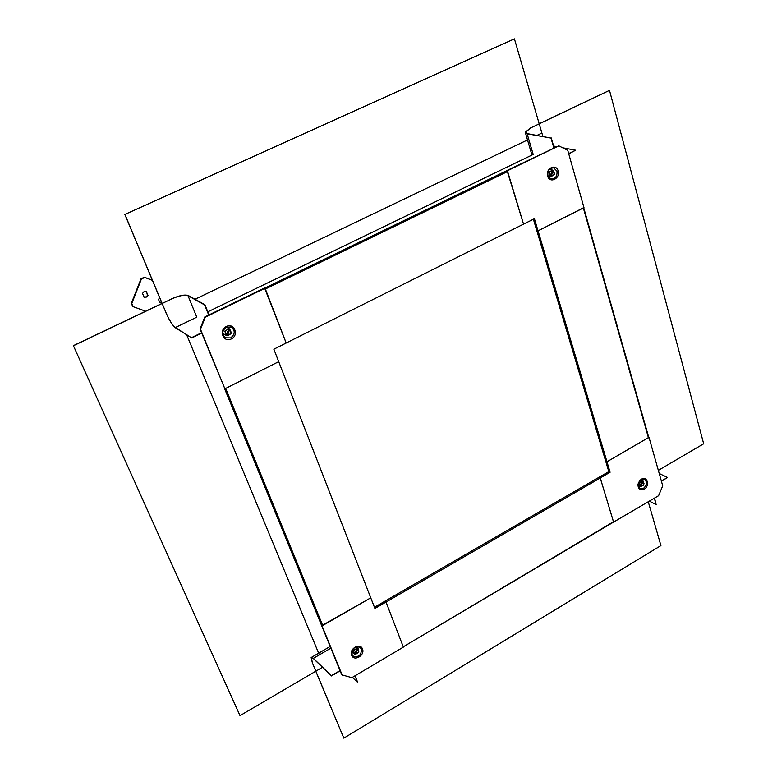 <?xml version="1.0" encoding="UTF-8"?>
<svg xmlns="http://www.w3.org/2000/svg" width="777" height="777" viewBox="0 0 777 777"><rect width="100%" height="100%" fill="white"/><g stroke="black" fill="none" stroke-linecap="round" stroke-linejoin="round"><path stroke-width="1.17" d="M152.36 280.235L144.337 277.234L141.016 278.788L131.4 303.166L132.585 306.381M143.463 296.892L145.862 296.95L147.445 295.513L146.62 291.676M159.304 302.263L161.519 302.175M152.389 280.332L144.745 277.457L141.414 279.011L131.799 303.418L132.896 306.575L145.639 311.227M147.999 295.425L146.348 291.569L143.93 291.773L142.512 293.395L144.143 297.251L146.571 297.047L147.999 295.425M159.741 297.912L158.518 299.3L159.625 302.467L161.674 302.535M600.786 476.262L601.505 476.524M224.835 331.08L226.204 335.382L228.856 328.729L224.835 331.08M226.282 335.305L227.146 335.732L231.157 333.382L229.798 329.079L227.476 335.402C231.206 334.547 231.983 332.614 229.788 329.594M222.766 333.372L225.68 335.072M225.563 335.013L226.117 335.334M226.505 335.363L229.157 328.71L228.215 328.37L228.856 328.729M228.846 329.254C225.107 330.099 224.339 332.032 226.534 335.052M229.157 328.71L229.798 329.079M356.954 648.727C353.71 649.805 353.001 651.524 354.836 653.904L356.934 648.193L353.418 650.572L354.137 653.904L355.322 654.331L358.838 651.952L358.11 648.601L355.652 654.108C358.896 653.03 359.605 651.301 357.77 648.931M357.061 647.775L357.75 648.397M639.354 482.818L640.452 486.033L642.404 480.73L639.354 482.818M640.161 486.227L642.967 485.683L643.793 484.44L643.065 480.982L641.122 486.276L643.016 485.528L643.978 483.527L643.142 481.439M640.083 486.276L639.471 485.975M642.482 481.196C639.724 482.051 639.044 483.663 640.452 486.033M642.181 480.545L643.065 480.982M549.174 172.028L550.067 176.175L552.593 170.008L549.174 172.028M550.067 176.175L550.835 176.544L554.254 174.524L553.35 170.377L551.214 176.194C554.331 175.573 555.06 173.786 553.418 170.823M547.999 175.923L550.019 176.165M551.699 169.813L549.465 169.337M552.651 170.445C549.533 171.066 548.805 172.863 550.456 175.825M552.622 170.221L553.35 170.377M208.722 315.044L204.623 304.914L188.005 295.697C184.615 294.551 179.215 295.619 171.785 298.892L73.426 345.746L240.006 715.636L322.465 667.288M171.678 298.824C179.293 295.464 184.839 294.376 188.316 295.542L204.943 304.759L209.042 314.879M73.426 345.746L240.006 715.636M542.89 136.441L514.423 38.86L124.854 214.452L162.043 303.409L73.329 345.668M352.35 677.379L357.595 682.293L355.244 675.66M354.972 675.825L357.595 682.293M340.132 670.833L331.468 675.941L313.442 658.614L311.315 657.818L312.616 663.49L343.822 738.15L660.926 545.59L648.271 501.816M312.49 663.364L311.15 657.546L313.335 658.362L331.361 675.679L340.025 670.58M343.822 738.15L315.773 671.211M661.441 481.322L667.501 477.457L659.236 473.514M661.373 481.07L667.501 477.457M658.342 470.357L703.671 443.774L609.498 90.375L530.973 127.787L525.553 132.129L527.398 133.644L551.01 138.083L527.127 133.78L525.233 132.216L530.808 127.758M609.498 90.375L538.995 123.854M649.387 501.155L656.138 504.574L654.555 498.086M554.079 147.688L551.281 137.947M656.138 504.574L654.321 498.232M553.807 147.824L551.01 138.083M124.961 214.501L166.171 313.082C169.405 320.377 172.475 325.194 175.388 327.525L191.764 337.937L175.515 327.836C172.533 325.437 169.376 320.503 166.055 313.014M514.423 38.86L124.854 214.452M553.612 146.076L556.351 146.591M562.626 147.776L575.621 150.214L568.686 153.603M201.583 332.75L191.628 337.616M575.621 150.214L568.774 153.904M201.719 333.071L191.764 337.937M507.643 171.523L523.533 224.126L286.179 342.987L265.375 288.995L507.643 171.523L506.74 170.804M264.831 288.102L506.866 170.639M204.807 316.938L205.283 317.201L200.495 329.244L224.893 388.811L200.029 328.962L204.807 316.938L264.568 287.976L286.189 343.016L273.844 349.194L370.755 597.834L322.727 625.495L321.639 625.262M224.893 388.811L278.71 361.664L225.68 388.413L322.727 625.495M205.283 317.201L265.074 288.218M226.369 327.156L231.041 326.991C235.373 330.458 235.256 334.1 230.682 337.898L225.437 337.801C221.659 334.168 221.969 330.623 226.369 327.156M226.35 326.515C234.178 322.338 239.345 335.334 231.332 338.918C223.543 343.133 218.279 330.118 226.35 326.515M533.886 218.968L537.373 230.652L538.034 230.837L534.411 218.706L523.504 224.145M507.09 170.697L523.543 224.155M506.759 170.619L558.818 145.853L507.41 170.765M538.034 230.837L583.983 207.653L567.764 150.359L558.818 145.853M556.983 171.212C557.362 176.505 555.302 179.06 550.776 178.865L547.911 175.66C547.455 170.619 549.397 168.026 553.729 167.881L556.983 171.212M558.129 170.959C560.586 178.506 549.65 183.906 547.659 176.107C545.172 168.522 556.177 163.141 558.129 170.959M605.681 461.14L606.983 461.781L538.053 230.827L583.692 207.663M648.746 437.441L606.983 461.781L610.091 472.261L609.44 471.93L606.313 461.47L606.963 461.791L648.746 437.412M536.936 229.196L536.392 229.273M536.742 230.458L537.373 230.633M374.689 607.857L385.47 601.612L386.014 602.049L374.922 608.469L370.736 597.785M321.571 625.407L341.763 674.824L351.894 677.651L403.37 647.105L386.014 602.049M321.785 625.67L370.775 597.814M342.278 675.31L322.037 625.893M352.049 654.525C351.864 648.678 354.487 646.241 359.906 647.212L361.402 649.028C361.451 655.118 358.731 657.488 353.234 656.118L352.049 654.525M351.67 655.264C348.786 648.902 360.149 642.258 362.47 648.921C365.326 655.244 354.04 661.897 351.67 655.264M609.44 471.93L599.582 477.632L600.232 477.962L610.091 472.261M613.364 522.202L658.605 495.687L662.723 485.848L649.057 437.548M613.645 522.358L600.232 477.962M643.56 488.286L639.976 488.539L638.199 483.906L639.636 480.914L641.074 479.7L644.395 479.331C647.406 481.954 647.134 484.935 643.56 488.286M644.191 489.17C639.976 490.656 637.907 488.966 638.004 484.11L639.665 480.662L641.326 479.254C647.241 475.514 650.213 485.907 644.191 489.17M384.129 601.68L384.634 602.097M384.936 601.204L385.46 601.621M403.127 646.483L386.023 602.068L600.262 477.981L613.48 521.736L403.185 646.872M598.96 477.321L599.591 477.632M374.456 607.274L608.809 471.62L533.391 219.221M186.655 334.761L319.337 654.865M188.005 295.697L196.785 317.171L175.388 327.525M313.335 658.362L330.837 648.164M207.809 311.839L533.197 154.458L527.127 133.78M541.686 133.158L537.033 135.383M528.758 139.345L195.017 299.262M648.474 437.888L583.352 207.974M226.398 327.146L229.021 328.642M351.816 651.816L353.749 653.564M356.148 646.852L358.11 648.601M608.498 470.58L609.119 470.891M638.111 485.304L639.296 485.897M606.196 462.878L606.818 463.179M640.811 479.865L642.006 480.448M311.626 657.274L330.147 646.483M525.786 132.935L525.553 132.129M531.944 155.06L525.485 133.042M224.66 337.257L225.437 337.801M553.107 167.793L553.729 167.881M224.553 388.578L321.591 625.456M648.776 437.529L583.731 207.789M352.544 655.399L353.234 656.118M403.263 646.833L613.471 522.134"/></g></svg>
